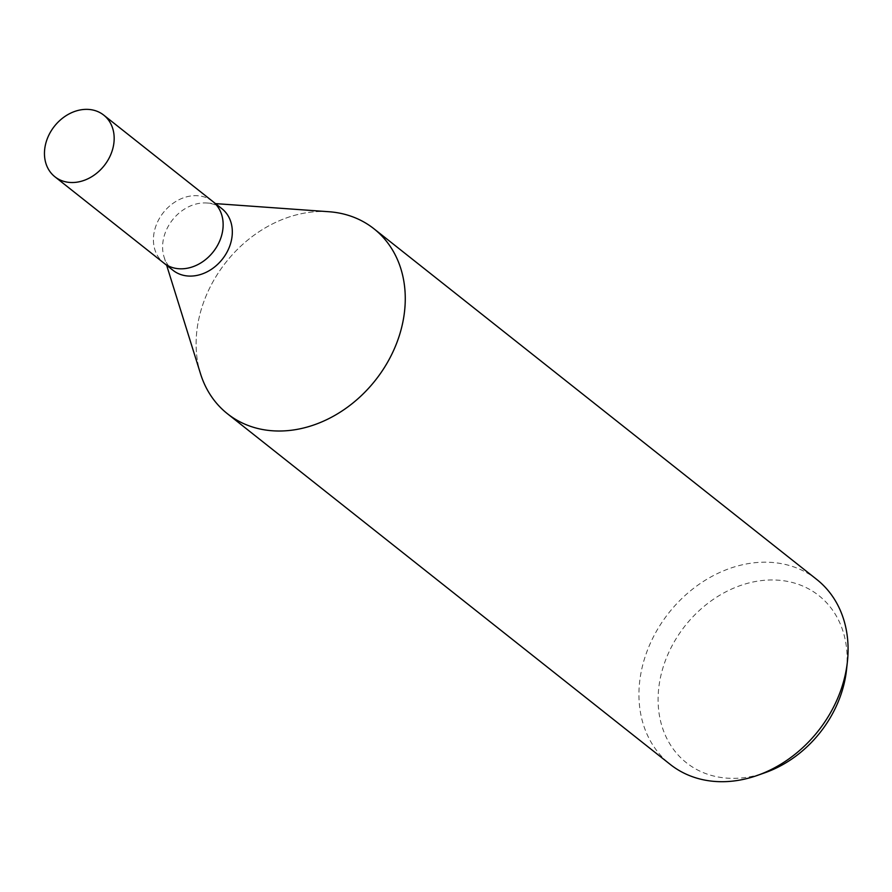 <?xml version="1.0" encoding="UTF-8"?>
<svg xmlns="http://www.w3.org/2000/svg" width="892" height="892" viewBox="0 0 892 892"><rect width="100%" height="100%" fill="white"/><g stroke="black" fill="none" stroke-linecap="round" stroke-linejoin="round"><path stroke-width="0.67" stroke-dasharray="4.46 3.34" d="M221.874 208.672A39.326 31.733 -51.6 0 0 212.608 203.989A39.326 31.733 -51.6 0 0 206.855 202.997A39.326 31.733 -51.6 0 0 172.58 219.8A39.326 31.733 -51.6 0 0 164.072 257.019A39.326 31.733 -51.6 0 0 173.037 270.332M212.497 201.257A39.326 31.733 -51.6 0 0 203.432 196.719A39.326 31.733 -51.6 0 0 159.846 217.67A39.326 31.733 -51.6 0 0 163.671 262.906M328.892 211.727A117.978 95.21 -51.6 0 0 226.055 262.148A117.978 95.21 -51.6 0 0 200.533 373.804M816.749 579.454A117.989 95.21 -51.6 0 0 788.952 565.383A117.989 95.21 -51.6 0 0 657.962 628.648A117.989 95.21 -51.6 0 0 670.26 764.433M328.423 211.694A117.989 95.21 -51.6 0 0 226.055 262.148A117.989 95.21 -51.6 0 0 200.399 373.369M846.508 669.925A106.627 86.045 -51.6 0 0 793.69 582.855A106.627 86.045 -51.6 0 0 667.495 655.352A106.627 86.045 -51.6 0 0 711.537 775.46A106.627 86.045 -51.6 0 0 765.135 772.673M212.697 201.414A39.326 31.733 -51.6 0 0 203.432 196.719A39.326 31.733 -51.6 0 0 159.768 217.804A39.326 31.733 -51.6 0 0 163.872 263.062M164.072 257.019L166.648 265.27M206.855 202.997L215.485 203.61"/><path stroke-width="1.34" d="M163.671 262.906A39.326 31.733 -51.6 0 0 163.86 263.073L173.037 270.332A39.326 31.733 -51.6 0 0 182.303 275.026A39.326 31.733 -51.6 0 0 225.977 253.941A39.326 31.733 -51.6 0 0 221.874 208.672L212.697 201.402A39.326 31.733 -51.6 0 0 212.497 201.257M212.697 201.414A39.326 31.733 -51.6 0 1 216.789 246.671A39.326 31.733 -51.6 0 1 173.126 267.756A39.326 31.733 -51.6 0 1 163.872 263.062A39.326 31.733 -51.6 0 0 173.126 267.756A39.326 31.733 -51.6 0 0 216.801 246.671A39.326 31.733 -51.6 0 0 212.697 201.402L103.728 115.113A39.326 31.733 -51.6 0 0 94.463 110.418A39.326 31.733 -51.6 0 0 50.799 131.514A39.326 31.733 -51.6 0 0 54.903 176.772A39.326 31.733 -51.6 0 0 64.168 181.466A39.326 31.733 -51.6 0 0 107.832 160.37A39.326 31.733 -51.6 0 0 103.728 115.113M166.648 265.27L200.533 373.804A117.978 95.21 -51.6 0 0 255.235 427.814A117.989 95.21 -51.6 0 0 386.236 364.549A117.989 95.21 -51.6 0 0 373.938 228.765A117.989 95.21 -51.6 0 0 346.141 214.693A117.978 95.21 -51.6 0 0 328.892 211.727L215.485 203.61M200.399 373.369A117.989 95.21 -51.6 0 0 227.438 413.754L670.26 764.433A117.989 95.21 -51.6 0 0 698.057 778.504A117.989 95.21 -51.6 0 0 757.364 775.416A117.989 95.21 -51.6 0 0 847.4 661.73A117.989 95.21 -51.6 0 0 816.749 579.454L373.938 228.765M227.438 413.754A117.989 95.21 -51.6 0 0 255.235 427.814A117.978 95.21 -51.6 0 0 394.866 347.59A117.978 95.21 -51.6 0 0 346.141 214.693A117.989 95.21 -51.6 0 0 328.423 211.694M757.364 775.416L765.135 772.673A106.627 86.045 -51.6 0 0 846.508 669.925L847.4 661.73M163.872 263.062L54.903 176.772"/></g></svg>
